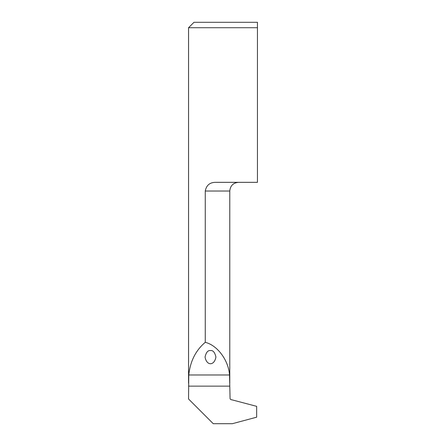 <?xml version="1.0" encoding="UTF-8"?>
<svg xmlns="http://www.w3.org/2000/svg" width="446" height="446" viewBox="0 0 446 446"><rect width="100%" height="100%" fill="white"/><g stroke="black" fill="none" stroke-linecap="round" stroke-linejoin="round"><path stroke-width="0.67" d="M205.266 342.322C217.425 345.321 228.503 360.234 229.528 374.98L230.075 398.746A2.169 2.169 0 0 0 231.953 399.828L256.651 406.339L256.651 417.188L232.355 423.7L213.249 423.7L188.552 399.003L188.77 374.98C190.258 361.221 195.761 350.339 205.266 342.322L205.266 191.022C206.426 185.068 210.072 182.174 216.204 182.342L257.448 182.342L257.448 27.724L188.552 27.724L188.552 383.142M188.552 27.724L193.977 22.3L257.448 22.3L257.448 27.724L257.448 22.3M210.484 350.573C207.92 350.21 206.113 352.362 205.06 357.04C206.57 365.954 214.403 365.954 215.909 357.04C214.86 352.362 213.049 350.21 210.484 350.573M229.779 383.136L229.779 191.022L205.266 191.022M188.77 374.98L229.528 374.98M229.779 386.141L188.552 386.141M229.779 191.022C230.298 185.748 233.191 182.854 238.459 182.342"/></g></svg>
